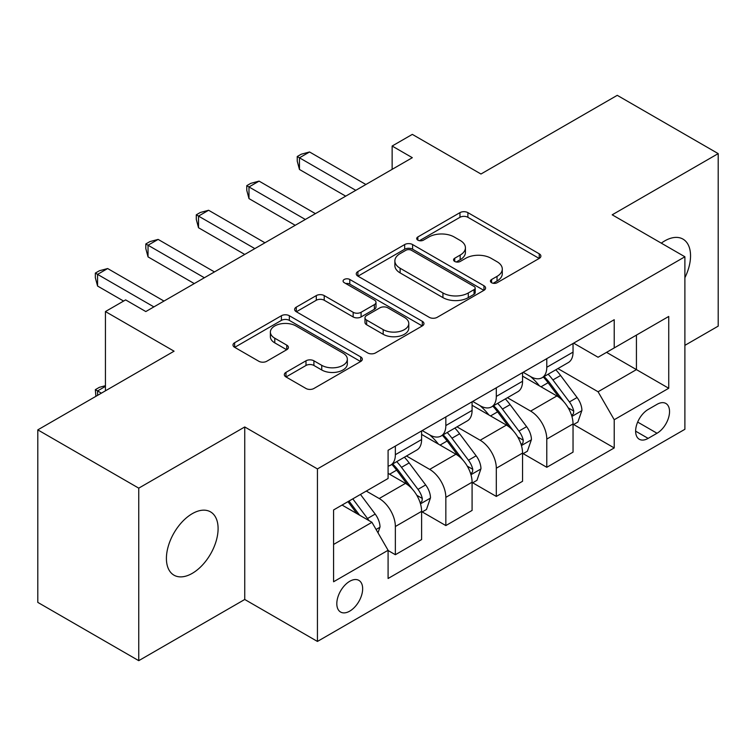 <?xml version="1.0" encoding="UTF-8"?>
<svg xmlns="http://www.w3.org/2000/svg" width="756" height="756" viewBox="0 0 756 756"><rect width="100%" height="100%" fill="white"/><g stroke="black" fill="none" stroke-linecap="round" stroke-linejoin="round"><path stroke-width="1.13" d="M491.58 282.716A3.922 2.268 0 0 0 497.127 282.716L539.245 258.401A5.604 3.232 0 0 0 540.88 256.114A5.604 3.232 0 0 0 539.245 253.827L467.898 212.634A5.604 3.232 0 0 0 459.969 212.634L417.86 236.949A3.922 2.268 0 0 0 416.707 238.556A3.922 2.268 0 0 0 417.86 240.153A3.922 2.268 0 0 0 423.407 240.153L428.86 237.006A17.936 10.357 0 0 1 454.224 237.006L460.168 240.436A17.936 10.357 0 0 1 465.422 247.76A17.936 10.357 0 0 1 460.168 255.084L454.715 258.231A3.922 2.268 0 0 0 453.572 259.837A3.922 2.268 0 0 0 454.715 261.434A3.922 2.268 0 0 0 460.272 261.434L465.715 258.287A17.936 10.357 0 0 1 491.088 258.287L497.032 261.718A17.936 10.357 0 0 1 502.286 269.041A17.936 10.357 0 0 1 497.032 276.365L491.58 279.512A3.922 2.268 0 0 0 490.436 281.119A3.922 2.268 0 0 0 491.58 282.716L491.58 279.512M192.251 573.36A36.543 21.102 120 0 0 216.131 541.154A36.543 21.102 120 0 0 210.527 511.869A36.543 21.102 120 0 0 192.251 513.683A36.543 21.102 120 0 0 168.38 545.889A36.543 21.102 120 0 0 173.974 575.174A36.543 21.102 120 0 0 192.251 573.36M684.889 277.726A36.543 21.102 120 0 0 682.97 239.104A36.543 21.102 120 0 0 664.694 240.918A36.543 21.102 120 0 0 661.292 243.148M349.735 611.131A18.276 10.546 120 0 0 361.67 595.029A18.276 10.546 120 0 0 358.873 580.381A18.276 10.546 120 0 0 349.735 581.288A18.276 10.546 120 0 0 337.8 597.391A18.276 10.546 120 0 0 340.597 612.039A18.276 10.546 120 0 0 349.735 611.131M285.976 372.358A5.604 3.232 0 0 0 284.332 374.645A5.604 3.232 0 0 0 285.976 376.942L305.991 388.49A5.604 3.232 0 0 0 313.91 388.49L360.688 361.491A5.604 3.232 0 0 0 362.322 359.204A5.604 3.232 0 0 0 360.688 356.917L289.34 315.724A5.604 3.232 0 0 0 281.412 315.724L234.643 342.723A5.604 3.232 0 0 0 232.999 345.019A5.604 3.232 0 0 0 234.643 347.306L258.826 361.264A5.604 3.232 0 0 0 266.745 361.264L286.76 349.707A5.604 3.232 0 0 0 288.405 347.42A5.604 3.232 0 0 0 286.76 345.133L274.778 338.206A14.997 8.656 0 0 1 270.383 332.082A14.997 8.656 0 0 1 279.635 324.088A14.997 8.656 0 0 1 295.983 325.968L342.95 353.08A14.997 8.656 0 0 1 347.335 359.204A14.997 8.656 0 0 1 338.083 367.199A14.997 8.656 0 0 1 321.744 365.328L313.91 360.801A5.604 3.232 0 0 0 305.991 360.801L285.976 372.358L285.976 376.942M684.889 345.36L718.2 326.129L718.2 153.61L617.255 95.332L480.967 174.012L412.322 134.379L392.137 146.031L412.322 157.692L145.814 311.557L125.628 299.896L105.434 311.557L105.434 390.824M138.745 488.149L138.745 660.668L244.746 599.48L244.746 426.96L138.745 488.149L37.8 429.871L174.078 351.19L105.434 311.557M244.746 426.96L317.435 468.918L684.889 256.775L684.889 429.295L317.435 641.438L317.435 468.918M718.2 153.61L612.199 214.808L684.889 256.775M429.257 317.331A5.604 3.232 0 0 0 437.185 317.331L483.953 290.323A5.604 3.232 0 0 0 485.588 288.036A5.604 3.232 0 0 0 483.953 285.749L412.606 244.557A5.604 3.232 0 0 0 404.677 244.557L357.909 271.565A5.604 3.232 0 0 0 356.265 273.852A5.604 3.232 0 0 0 357.909 276.138L429.257 317.331M345.804 283.566A3.922 2.268 0 0 1 349.782 284.114L349.782 279.455L422.32 321.328A5.604 3.232 0 0 1 423.955 323.615A5.604 3.232 0 0 1 422.32 325.912L375.552 352.91A5.604 3.232 0 0 1 367.624 352.91L296.276 311.718L296.276 307.144A5.604 3.232 0 0 0 294.632 309.431A5.604 3.232 0 0 0 296.276 311.718M296.276 307.144L316.291 295.587A5.604 3.232 0 0 1 324.22 295.587L353.156 312.294A5.604 3.232 0 0 0 361.084 312.294L374.362 304.63A5.604 3.232 0 0 0 375.997 302.334A5.604 3.232 0 0 0 374.362 300.047L344.235 282.659A3.922 2.268 0 0 1 343.082 281.052A3.922 2.268 0 0 1 345.511 278.964A3.922 2.268 0 0 1 349.782 279.455M138.745 660.668L37.8 602.39L37.8 429.871M657.021 404.347L648.138 409.478A17.7 10.225 120 0 0 636.58 425.07A17.7 10.225 120 0 0 639.293 439.255A17.7 10.225 120 0 0 648.138 438.385L657.021 433.254A17.7 10.225 120 0 0 668.587 417.652A17.7 10.225 120 0 0 665.875 403.468A17.7 10.225 120 0 0 657.021 404.347M573.643 343.148L598.072 357.248L614.222 347.93L614.222 319.712L388.093 450.274L388.093 478.482L333.585 509.95L333.585 581.761L388.093 550.283L388.093 578.491L614.222 447.939L614.222 419.731L598.072 391.759L557.919 368.578M614.222 347.93L668.739 316.452L668.739 388.263L614.222 419.731M244.746 599.48L317.435 641.438M392.137 146.031L392.137 169.344M606.548 352.353L636.429 369.608L636.429 335.106L668.739 316.452M598.072 391.759L636.429 369.608L668.739 388.263M333.585 544.452L371.943 522.311L342.062 505.055M388.093 550.519L395.36 554.715L395.36 526.507A22.841 13.192 -120 0 0 379.21 498.525L366.291 491.069M395.36 554.715L421.612 539.557L421.612 511.349A22.841 13.192 -120 0 0 405.462 483.377L388.093 473.35M422.217 511.935L445.842 525.571L445.842 497.363A22.841 13.192 -120 0 0 429.682 469.391L406.492 456M445.842 525.571L472.084 510.423L472.084 482.215A22.841 13.192 -120 0 0 455.934 454.233L421.612 434.416M472.689 482.791L496.314 496.427L496.314 468.219A22.841 13.192 -120 0 0 480.164 440.247L456.974 426.856M496.314 496.427L522.557 481.279L522.557 453.071A22.841 13.192 -120 0 0 506.407 425.089L472.084 405.273M523.161 453.647L546.786 467.293L546.786 439.085A22.841 13.192 -120 0 0 530.636 411.103L507.446 397.713M546.786 467.293L573.039 452.135L573.039 423.927A22.841 13.192 -120 0 0 556.879 395.955L522.557 376.138M523.161 372.292L530.636 376.601A22.841 13.192 -120 0 0 542.061 377.735A22.841 13.192 -120 0 0 546.786 367.274L546.786 358.646M472.689 401.427L480.164 405.745A22.841 13.192 -120 0 0 491.58 406.87A22.841 13.192 -120 0 0 496.314 396.418L496.314 387.79M422.217 430.57L429.682 434.88A22.841 13.192 -120 0 0 441.107 436.014A22.841 13.192 -120 0 0 445.842 425.562L445.842 416.934M573.643 424.513L614.222 447.939M542.061 377.735L568.304 362.578A22.841 13.192 -120 0 0 573.039 352.126L573.039 343.498M491.58 406.87L517.832 391.721A22.841 13.192 -120 0 0 522.557 381.26L522.557 372.632M441.107 436.014L467.35 420.865A22.841 13.192 -120 0 0 472.084 410.404L472.084 401.776M388.093 466.083A22.841 13.192 -120 0 0 390.635 465.157L416.877 450A22.841 13.192 -120 0 0 421.612 439.548L421.612 430.92M390.635 465.157A22.841 13.192 -120 0 0 395.36 454.696L395.36 446.078M371.943 522.311L388.093 550.283M493.148 283.273L497.032 281.024A17.936 10.357 0 0 0 502.286 273.71L502.286 269.041M465.422 247.76L465.422 252.428A17.936 10.357 0 0 1 460.168 259.743L456.284 261.992M539.17 258.448L467.898 217.303A5.604 3.232 0 0 0 459.969 217.303L419.429 240.71M483.878 290.37L412.606 249.225A5.604 3.232 0 0 0 404.677 249.225L357.985 276.176M474.04 289.642A3.922 2.268 0 0 0 475.193 288.036A3.922 2.268 0 0 0 474.04 286.439L411.415 250.283A3.922 2.268 0 0 0 405.868 250.283L400.122 253.6A17.936 10.357 0 0 0 394.868 260.924A17.936 10.357 0 0 0 400.122 268.238L442.931 292.959A17.936 10.357 0 0 0 468.295 292.959L474.04 289.642L474.04 294.301A3.922 2.268 0 0 0 475.193 292.695L475.193 288.036M394.868 260.924L394.868 265.583A17.936 10.357 0 0 0 400.122 272.907L400.122 268.238M474.04 294.301L468.295 297.618A17.936 10.357 0 0 1 442.931 297.618L400.122 272.907M296.352 311.765L316.291 300.255L316.291 295.587M375.997 302.334L375.997 307.002A5.604 3.232 0 0 1 374.362 309.289L361.084 316.953A5.604 3.232 0 0 1 353.156 316.953L324.22 300.255A5.604 3.232 0 0 0 316.291 300.255M349.782 284.114L422.245 325.949M383.179 329.625A14.997 8.656 0 0 0 399.518 331.506A14.997 8.656 0 0 0 408.779 323.502A14.997 8.656 0 0 0 404.384 317.388L387.837 307.834A5.604 3.232 0 0 0 379.909 307.834L366.632 315.498A5.604 3.232 0 0 0 364.987 317.785A5.604 3.232 0 0 0 366.632 320.071L383.179 329.625L383.179 334.294A14.997 8.656 0 0 0 399.518 336.165A14.997 8.656 0 0 0 408.779 328.17L408.779 323.502M364.987 317.785L364.987 322.443A5.604 3.232 0 0 0 366.632 324.74L366.632 320.071M383.179 334.294L366.632 324.74M347.335 359.204L347.335 363.863A14.997 8.656 0 0 1 338.083 371.867A14.997 8.656 0 0 1 321.744 369.986L313.91 365.469A5.604 3.232 0 0 0 305.991 365.469L286.042 376.979M270.383 332.082L270.383 336.751A14.997 8.656 0 0 0 274.778 342.874L274.778 338.206M286.694 349.754L274.778 342.874M360.612 361.538L289.34 320.383A5.604 3.232 0 0 0 281.412 320.383L234.719 347.344M573.039 424.863L577.877 422.065L581.912 410.404A15.129 8.741 -120 0 0 577.083 397.514L560.583 375.496A43.687 25.222 -120 0 0 555.821 369.788M539.415 385.862A43.687 25.222 -120 0 0 530.466 376.507M571.659 415.592L573.417 413.693L573.747 411.047A15.129 8.741 -120 0 0 569.419 401.946L552.919 379.928A43.687 25.222 -120 0 0 548.147 374.211M544.084 376.564A36.26 20.932 60 0 1 550.037 383.33L563.995 401.965M543.299 377.008A43.687 25.222 60 0 1 548.072 382.725L559.043 397.363M355.792 190.332L299.461 157.806L309.554 151.975L365.885 184.502M345.7 196.154L299.461 169.467L299.461 157.806L297.24 156.52L301.275 154.196L309.554 151.975M299.461 169.467L297.24 161.189L297.24 156.52M522.557 453.997L527.404 451.2L531.44 439.548A15.129 8.741 -120 0 0 526.611 426.658L510.111 404.64A43.687 25.222 -120 0 0 505.348 398.922M488.934 415.006A43.687 25.222 -120 0 0 479.994 405.651M521.177 444.736L522.944 442.827L523.275 440.19A15.129 8.741 -120 0 0 518.937 431.09L502.438 409.062A43.687 25.222 -120 0 0 497.675 403.354M493.611 405.707A36.26 20.932 60 0 1 499.565 412.474L513.522 431.109M492.827 406.152A43.687 25.222 60 0 1 497.599 411.859L508.561 426.507M472.084 483.141L476.932 480.344L480.967 468.692A15.129 8.741 -120 0 0 476.138 455.802L459.639 433.774A43.687 25.222 -120 0 0 454.876 428.066M438.461 444.15A43.687 25.222 -120 0 0 429.521 434.785M470.704 473.87L472.462 471.971L472.793 469.334A15.129 8.741 -120 0 0 468.465 460.234L451.965 438.206A43.687 25.222 -120 0 0 447.202 432.498M443.139 434.842A36.26 20.932 60 0 1 449.083 441.608L463.05 460.253M442.354 435.295A43.687 25.222 60 0 1 447.117 441.003L458.089 455.651M421.612 512.284L426.46 509.487L430.495 497.826A15.129 8.741 -120 0 0 425.666 484.946L409.166 462.918A43.687 25.222 -120 0 0 404.394 457.21M420.232 503.014L421.99 501.115L422.32 498.478A15.129 8.741 -120 0 0 417.992 489.368L401.493 467.35A43.687 25.222 -120 0 0 396.72 461.642M392.657 463.986A36.26 20.932 60 0 1 398.61 470.752L412.578 489.387M391.882 464.439A43.687 25.222 60 0 1 396.645 470.147L407.616 484.785M305.32 219.467L248.989 186.949L259.081 181.119L315.413 213.646M295.218 225.297L248.989 198.601L248.989 186.949L246.768 185.664L250.803 183.339L259.081 181.119M248.989 198.601L246.768 190.332L246.768 185.664M254.838 248.611L198.516 216.093L208.609 210.262L264.94 242.78M244.746 254.441L198.516 227.745L198.516 216.093L196.295 214.808L200.331 212.474L208.609 210.262M198.516 227.745L196.295 219.467L196.295 214.808M204.366 277.754L148.034 245.227L158.136 239.406L214.458 271.924M194.273 283.585L148.034 256.889L148.034 245.227L145.814 243.952L149.858 241.618L158.136 239.406M148.034 256.889L145.814 248.611L145.814 243.952M378 532.8L380.013 526.97A15.129 8.741 -120 0 0 375.184 514.08L360.461 494.433M368.89 520.544A15.129 8.741 -120 0 0 367.52 518.512L352.797 498.856M348.998 501.048L359.582 515.167M347.949 501.653L356.917 513.636M105.434 386.392L97.562 390.937L101.398 393.158M95.88 396.333L95.341 389.661L99.376 387.327L105.434 385.702M95.341 389.661L97.562 390.937L97.562 395.369M153.893 306.898L97.562 274.371L107.654 268.541L163.986 301.068M123.606 301.068L97.562 286.033L97.562 274.371L95.341 273.086L99.376 270.761L107.654 268.541M97.562 286.033L95.341 277.754L95.341 273.086M379.21 498.525L405.462 483.377M429.682 469.391L455.934 454.233M480.164 440.247L506.407 425.089M530.636 411.103L556.879 395.955M546.786 367.274L573.039 352.126M546.786 439.085L573.039 423.927M496.314 468.219L522.557 453.071M496.314 396.418L522.557 381.26M445.842 497.363L472.084 482.215M445.842 425.562L472.084 410.404M395.36 526.507L421.612 511.349M395.36 454.696L421.612 439.548M637.658 422.075L657.021 433.254M635.626 431.156L648.138 438.385M497.032 281.024L497.032 276.365M454.715 261.434L454.715 258.231M460.168 259.743L460.168 255.084M417.86 240.153L417.86 236.949M459.969 217.303L459.969 212.634M467.898 217.303L467.898 212.634M539.245 258.401L539.245 253.827M357.909 276.138L357.909 271.565M404.677 249.225L404.677 244.557M412.606 249.225L412.606 244.557M483.953 290.323L483.953 285.749M442.931 297.618L442.931 292.959M468.295 297.618L468.295 292.959M324.22 300.255L324.22 295.587M353.156 316.953L353.156 312.294M361.084 316.953L361.084 312.294M374.362 309.289L374.362 304.63M422.32 325.912L422.32 321.328M305.991 365.469L305.991 360.801M313.91 365.469L313.91 360.801M321.744 369.986L321.744 365.328M286.76 349.707L286.76 345.133M234.643 347.306L234.643 342.723M281.412 320.383L281.412 315.724M289.34 320.383L289.34 315.724M360.688 361.491L360.688 356.917M571.905 416.424L581.818 410.697M552.919 379.928L560.583 375.496M541.022 386.788L548.072 382.725M569.419 401.946L577.083 397.514M568.219 407.853L573.747 411.047M521.432 445.558L531.345 439.841M502.438 409.062L510.111 404.64M490.54 415.932L497.599 411.859M518.937 431.09L526.611 426.658M517.737 436.996L523.275 440.19M470.95 474.702L480.863 468.985M451.965 438.206L459.639 433.774M440.068 445.076L447.117 441.003M468.465 460.234L476.138 455.802M467.265 466.14L472.793 469.334M420.478 503.846L430.391 498.119M401.493 467.35L409.166 462.918M389.595 474.22L396.645 470.147M417.992 489.368L425.666 484.946M416.792 495.284L422.32 498.478M376.082 529.474L379.918 527.263M367.52 518.512L375.184 514.08"/></g></svg>
